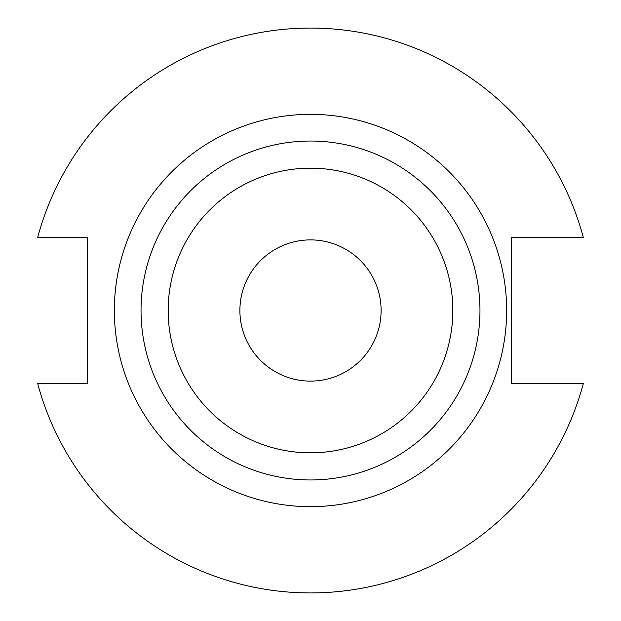 <?xml version="1.0" encoding="UTF-8"?>
<svg xmlns="http://www.w3.org/2000/svg" width="621" height="621" viewBox="0 0 621 621"><rect width="100%" height="100%" fill="white"/><g stroke="black" fill="none" stroke-linecap="round" stroke-linejoin="round"><path stroke-width="0.93" d="M239.892 310.5A70.608 70.608 0 0 0 310.5 381.108A70.608 70.608 0 0 0 381.108 310.5A70.608 70.608 0 0 0 310.5 239.892A70.608 70.608 0 0 0 239.892 310.5M479.963 310.5A169.463 169.463 0 0 0 310.5 141.037A169.463 169.463 0 0 0 141.037 310.5A169.463 169.463 0 0 0 310.5 479.963A169.463 169.463 0 0 0 479.963 310.5M452.825 310.5A142.325 142.325 0 0 0 310.5 168.175A142.325 142.325 0 0 0 168.175 310.5A142.325 142.325 0 0 0 310.5 452.825A142.325 142.325 0 0 0 452.825 310.5M37.625 383.367A282.439 282.439 0 0 0 583.375 383.367L511.595 383.367L511.595 237.633L583.375 237.633A282.439 282.439 0 0 0 37.625 237.633L87.297 237.633L87.297 383.367L37.625 383.367M506.651 310.5A196.151 196.151 0 0 1 310.5 506.651A196.151 196.151 0 0 1 114.349 310.5A196.151 196.151 0 0 1 310.5 114.349A196.151 196.151 0 0 1 506.651 310.5"/></g></svg>
